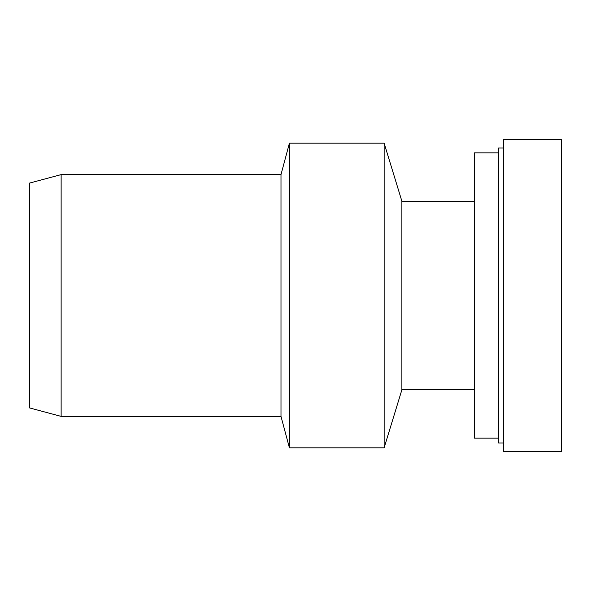 <?xml version="1.0" encoding="UTF-8"?>
<svg xmlns="http://www.w3.org/2000/svg" width="591" height="591" viewBox="0 0 591 591"><rect width="100%" height="100%" fill="white"/><g stroke="black" fill="none" stroke-linecap="round" stroke-linejoin="round"><path stroke-width="0.89" d="M61.132 174.611L61.132 416.389L29.55 407.923L29.55 183.077L61.132 174.611L280.991 174.611L289.413 143.185L384.143 143.185L401.88 201.206L474.41 201.206M61.132 416.389L280.991 416.389L280.991 174.611M280.991 416.389L289.413 447.815L289.413 143.185M289.413 447.815L384.143 447.815L384.143 143.185M384.143 447.815L401.88 389.794L401.88 201.206M401.88 389.794L474.41 389.794M498.59 438.145L474.41 438.145L474.41 152.855L498.59 152.855M503.421 442.984L498.59 442.984L498.59 148.016L503.421 148.016M503.421 451.443L503.421 139.557L561.45 139.557L561.45 451.443L503.421 451.443"/></g></svg>
